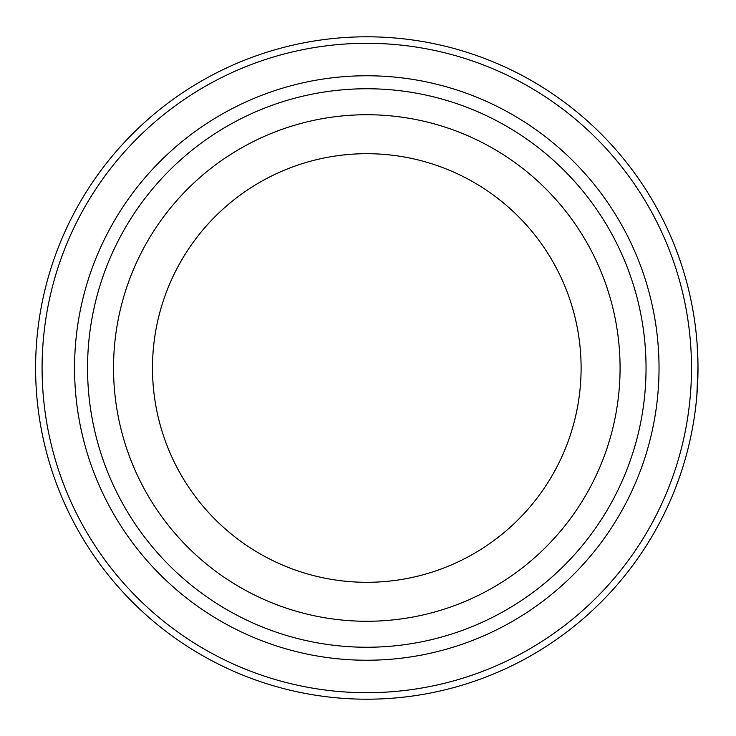<?xml version="1.0" encoding="UTF-8"?>
<svg xmlns="http://www.w3.org/2000/svg" width="736" height="736" viewBox="0 0 736 736"><rect width="100%" height="100%" fill="white"/><g stroke="black" fill="none" stroke-linecap="round" stroke-linejoin="round"><path stroke-width="1.1" d="M697.314 389.224L696.863 395.342M696.882 395.112L697.986 365.323M697.342 388.764L697.378 388.157M697.581 351.468L697.286 346.334M697.185 344.834L697.986 365.691M697.903 360.3L697.857 358.303M697.829 357.429L697.783 355.985M697.719 354.485L697.627 352.406M697.608 351.882L697.553 350.787M697.498 349.904L697.47 349.342M697.608 351.937L697.792 356.399M697.811 357.006L697.93 361.56M697.976 371.45L697.967 372.158M697.967 372.674L697.93 374.532M697.894 376.271L697.719 381.588M697.7 382.03L697.526 385.673M697.562 385.02L697.461 386.878M697.443 387.081L697.268 389.914M697.443 387.228L697.47 386.694M697.572 384.735L697.673 382.554M366.795 36.8A331.2 331.2 0 0 1 697.995 368A331.2 331.2 0 0 1 366.795 699.2A331.2 331.2 0 0 1 35.595 368A331.2 331.2 0 0 1 366.795 36.8M366.795 43.295A324.705 324.705 0 0 1 691.5 368A324.705 324.705 0 0 1 366.795 692.705A324.705 324.705 0 0 1 42.09 368A324.705 324.705 0 0 1 366.795 43.295M366.795 75.762A292.238 292.238 0 0 1 659.033 368A292.238 292.238 0 0 1 366.795 660.238A292.238 292.238 0 0 1 74.557 368A292.238 292.238 0 0 1 366.795 75.762A292.238 292.238 0 0 1 659.033 368A292.238 292.238 0 0 1 366.795 660.238M366.795 153.695A214.305 214.305 0 0 1 581.1 368A214.305 214.305 0 0 1 366.795 582.305A214.305 214.305 0 0 1 152.49 368A214.305 214.305 0 0 1 366.795 153.695A214.305 214.305 0 0 0 152.49 368A214.305 214.305 0 0 0 366.795 582.305M366.795 88.752A279.248 279.248 0 0 1 646.042 368A279.248 279.248 0 0 1 366.795 647.248A279.248 279.248 0 0 1 87.547 368A279.248 279.248 0 0 1 366.795 88.752M366.795 114.733A253.267 253.267 0 0 1 620.071 368A253.267 253.267 0 0 1 366.795 621.267A253.267 253.267 0 0 1 113.528 368A253.267 253.267 0 0 1 366.795 114.733"/></g></svg>
